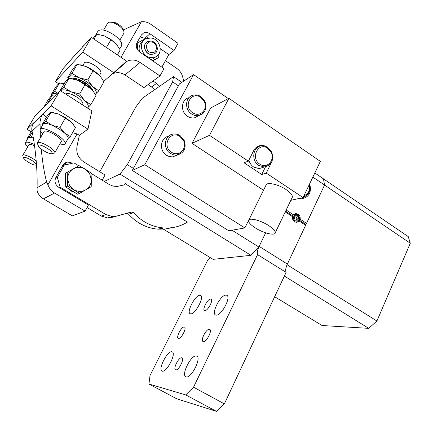 <?xml version="1.0" encoding="UTF-8"?>
<svg xmlns="http://www.w3.org/2000/svg" width="433" height="433" viewBox="0 0 433 433"><rect width="100%" height="100%" fill="white"/><g stroke="black" fill="none" stroke-linecap="round" stroke-linejoin="round"><path stroke-width="0.65" d="M131.361 212.013L111.557 217.528L131.361 212.013L133.597 212.722C141.927 221.831 151.853 226.908 163.387 227.942C172.118 228.521 180.128 226.573 187.413 222.102L126.209 184.317M257.559 254.631L286.089 272.395L224.359 403.865L193.546 387.194L257.559 254.631C256.877 252.818 257.402 250.058 259.134 246.361L265.678 232.83L258.82 247.01L250.967 255.329L213.079 259.34L161.91 228.278M250.967 255.329L119.995 174.093L104.239 181.427M258.82 247.01L232.012 230.21M133.396 168.41L127.329 164.61L119.995 174.093M99.763 171.76L135.908 106.87L142.343 98.237L173.498 76.63L172.648 81.929L127.329 164.61M181.871 82.335L173.498 76.63M178.407 85.837L172.648 81.929M126.414 213.545L128.617 214.238C136.806 223.179 146.587 228.153 157.948 229.165L165.173 229.057L172.188 227.65M126.095 182.596L124.482 184.853L116.997 186.488L112.97 186.071L109.176 184.453L90.99 173.314M78.757 165.823L73.935 162.868L64.295 165.125L57.335 177.297L60.111 187.18L105.89 214.546L101.338 216.051L107.573 217.951L111.557 217.528M116.271 216.062L112.228 216.489L105.89 214.546M74.741 192.447L71.023 190.98L67.938 188.366M65.681 184.518C64.733 181.828 64.69 179.17 65.556 176.534M87.038 207.526L101.338 216.051M62.146 166.483L64.295 165.125M55.419 178.439L57.335 177.297M85.047 211.115L54.574 193.021L43.43 198.85L72.36 215.872L85.047 211.115L88.419 205.031L59.283 187.624L60.111 187.18M73.778 191.868L69.34 189.21M65.659 182.899L65.578 177.687M72.528 132.763L77.079 133.927L79.353 135.35L76.993 146.343C75.997 152.881 78.286 158.094 83.867 161.969L105.057 175.019L102.199 180.177M77.079 133.927L47.928 184.745C49.151 188.295 51.365 191.056 54.574 193.021M59.283 187.624L58.661 187.251C55.083 184.615 54.163 181.335 55.895 177.406L62.839 165.282C63.916 163.485 65.486 162.402 67.559 162.029L72.668 163.165M67.873 164.286L63.619 164.188M43.43 198.85C40.388 197.004 38.288 194.406 37.13 191.056L37.092 187.792C37.346 177.627 36.881 166.916 35.695 155.653C34.802 146.706 33.585 138.538 32.042 131.139C31.463 128.72 31.863 126.252 33.254 123.741L33.926 122.609L27.09 129.294L35.143 115.725L60.117 90.502L91.866 110.853L87.975 129.115L79.353 135.35M41.254 149.109L41.454 151.133C42.575 162.716 44.296 173.021 46.623 182.049L47.928 184.745M46.363 117.44L42.899 113.825L51.083 105.82L60.117 90.502M87.975 129.115L51.083 105.82M73.983 125.169L71.061 121.862L65.383 117.619L58.774 114.123L51.863 112.244M31.149 131.789L27.09 129.294M42.899 113.825L41.081 117.343L40.02 121.803L40.377 137.856M42.661 125.007L42.266 124.395L47.516 115.476L50.542 112.25L58.774 114.123L71.061 121.868L75.542 127.529L70.346 136.552L68.235 138.354C68.382 137.137 67.169 135.367 64.593 133.045L70.346 136.552M65.724 187.04L77.686 194.211L79.52 193.356L67.472 186.125L65.724 187.04L65.507 173.222L79.055 165.655L85.296 169.157L90.952 172.946L91.358 179.684L91.201 186.715L79.52 193.356M82.708 104.45L83.001 103.942C82.557 101.068 79.071 98.004 72.533 94.751C68.831 93.236 66.628 93.063 65.935 94.232M42.266 124.395L43.36 123.86L45.719 121.202L52.214 125.332L59.981 127.356L65.286 118.231M45.719 121.202L51.056 112.131M59.981 127.356L64.593 133.045L58.856 128.839L52.214 125.332C47.598 123.405 44.642 122.912 43.36 123.86L40.421 128.888M67.472 186.125L67.25 172.193M33.309 137.748L30.283 135.48L32.258 132.146M27.366 138.181L27.723 138.712L27.366 138.181L31.923 130.479M30.283 135.48L28.242 137.808L27.376 138.192M60.701 90.876L60.956 90.551C62.493 89.285 65.838 89.696 70.99 91.774L71.315 91.915C76.468 94.215 80.89 97.084 84.592 100.526C88.088 104.001 89.155 106.41 87.785 107.757L87.412 107.996M73.437 168.756C77.377 166.765 81.334 166.9 85.296 169.157L89.534 173.422L91.358 179.684C91.293 184.182 89.387 187.586 85.658 189.898C81.756 191.938 77.794 191.846 73.778 189.622L69.469 185.346L67.618 179.013C67.71 174.456 69.648 171.035 73.437 168.756M25.504 142.462L28.242 137.808C28.979 137.201 30.694 137.337 33.39 138.208M79.634 93.966L84.592 100.526L90.795 104.689L96.012 95.612L93.993 92.402L91.201 89.095C87.553 85.61 83.158 82.73 78.027 80.446L84.971 84.781L79.634 93.966L70.99 91.774L63.738 87.277L60.652 90.843M90.795 104.689L87.444 108.017M42.732 133.851C40.816 131.978 39.923 130.528 40.053 129.51C41.698 127.394 46.975 128.882 55.873 133.97C62.092 138.003 65.242 141.153 65.323 143.415C64.993 144.638 63.196 144.79 59.927 143.87M34.348 144.454C28.892 142.024 25.85 141.521 25.222 142.944C25.109 143.81 25.958 145.093 27.777 146.792M54.563 96.104L52.009 95.693L50.807 96.516L48.388 99.411L44.058 106.724M52.009 95.693L47.608 103.135M71.342 78.492L78.027 80.446L69.112 78.157L63.738 87.277M69.112 78.157L67.624 79.234L64.842 82.535L60.138 90.513M93.485 91.704L91.201 89.095L84.971 84.781M61.156 141.737L61.41 141.304C60.772 138.712 57.14 135.767 50.509 132.46C46.607 130.82 44.431 130.571 43.982 131.713L37.622 142.56M34.521 145.737C31.111 144.297 29.217 144.043 28.849 144.974L22.9 155.063M54.628 96.045L53.378 95.893M52.323 153.066L54.655 152.979L54.899 152.562C54.206 150.062 50.531 147.15 43.874 143.826C39.96 142.165 37.795 141.878 37.379 142.971L38.169 145.797M23.431 157.937L22.716 155.371C22.7 153.444 31.468 157.038 36.161 160.908L36.183 160.924M43.392 146.181C49.497 149.309 52.409 151.766 52.122 153.558C51.37 154.007 49.681 153.655 47.051 152.513C42.407 150.256 39.463 148.064 38.218 145.948C37.947 144.552 39.674 144.627 43.392 146.181M25.671 160.421L23.463 158.045C22.408 155.815 30.099 158.727 34.277 162.159C36.096 163.642 36.778 164.627 36.323 165.097C34.077 165.401 30.526 163.842 25.671 160.421M79.023 80.89L80.078 79.872L81.171 81.956M76.998 80.024L80.078 79.872M84.278 83.742L85.388 82.703L82.909 82.914M85.388 82.703L86.005 84.873M88.965 87.093L89.891 86.264L87.726 86.113M76.863 79.97L75.423 78.557L74.481 78.958L73.177 78.811M91.401 89.295L92.348 89.571L92.299 90.243M90.708 88.619L89.891 86.264M85.404 82.73L88.879 86.015M80.841 80.782L85.366 82.703M92.608 90.594C91.596 87.017 87.498 83.472 80.322 79.959C76.928 78.557 74.525 78.167 73.112 78.795M56.788 93.864C54.466 93.355 52.929 93.468 52.182 94.194L51.836 95.715M68.614 78.368L69.101 76.728C70.687 75.38 74.048 75.726 79.185 77.778L79.51 77.913C84.641 80.186 89.025 83.071 92.662 86.568C96.099 90.096 97.106 92.575 95.693 94.004L95.238 94.302M51.522 95.877L50.986 95.022L52.182 94.194L54.65 91.233L57.378 93.268M95.265 94.345L98.767 90.822L92.662 86.568L87.791 79.932L79.185 77.778L71.954 73.339L69.101 76.728L67.629 77.81L68.17 78.709M50.986 95.022L55.857 86.8L59.278 82.979L64.138 83.731M54.65 91.233L59.602 82.865M87.791 79.932L93.079 70.844L99.2 75.255L101.544 78.037L103.925 81.842L98.767 90.822M101.084 77.42L99.2 75.255C95.612 71.721 91.26 68.825 86.145 66.568L93.079 70.844M80.127 64.761L86.145 66.568L77.269 64.311L71.954 73.339M67.629 77.81L72.858 68.944L75.705 65.529L77.269 64.311M64.165 83.683L61.432 83.141M100.667 73.377L100.992 72.809C100.71 69.702 97.344 66.547 90.881 63.332C87.033 61.816 84.792 61.789 84.148 63.256L82.898 65.388M103.693 81.42L126.723 61.194L91.428 37.406L82.763 52.095L113.738 72.684M75.126 54.975L63.158 68.538L55.392 81.621L82.763 52.095M55.392 81.621L58.504 83.629M71.867 58.569L91.428 37.406M121.792 65.556L122.074 65.746M112.104 74.108L112.921 73.691C116.964 72.013 120.975 72.43 124.969 74.936L143.945 87.596L159.977 75.943L164.037 68.625L139.61 51.96C136.341 49.265 135.48 46.136 137.034 42.569L141.19 35.284L143.426 33.125C145.569 32.123 147.745 32.34 149.942 33.763L174.077 50.509L178.05 43.338L150.689 24.221C147.767 22.229 144.682 21.401 141.434 21.731L121.007 57.34M124.969 74.936L140.086 62.466C135.902 59.797 131.692 59.326 127.459 61.069L125.873 61.946M140.086 62.466L159.977 75.943M82.476 46.872L86.162 43.208M123.351 29.904L141.434 21.731M174.077 50.509L168.821 54.58L161.85 67.137M165.455 60.647L176.832 68.457C179.684 70.476 181.595 73.177 182.569 76.565L183.798 81.068M154.581 89.75L151.518 86.946L148.037 84.619M121.11 66.585L120.839 66.401M159.631 86.248L156.519 83.396L152.99 81.02M145.591 38.537L140.205 37.005M160.318 48.702L168.821 54.58M148.514 37.985L147.718 37.557L136.671 43.316M153.645 58.569L154.132 57.968M124.85 62.85L124.953 63.245M137.694 50.087L137.223 42.824M152.411 60.696L158.684 57.54L152.795 60.956M155.88 56.755L152.957 58.904L150.679 59.516M158.684 57.54L158.862 54.028M139.637 51.982C138.349 47.235 139.513 43.598 143.134 41.081M92.954 38.434L96.938 34.147L104.488 35.966L110.908 39.782L116.168 43.895L120.217 49.909L117.359 54.883M110.908 39.782L106.415 47.506M96.938 34.147L93.999 39.138M124.401 63.25L124.498 63.64M150.863 57.654L155.285 57.037C163.874 53.881 160.367 38.726 150.863 37.98L145.937 38.77C137.721 42.293 141.586 57.053 150.863 57.654M116.964 44.816L110.875 39.408L104.488 35.966L100.851 34.824M125.532 62.249L125.608 62.677M146.511 42.391C142.186 45.589 145.25 54.055 150.863 54.444L153.899 54.011L155.209 53.194M95.433 35.43L97.685 31.614C99.893 28.513 105.214 29.525 113.646 34.64C119.443 38.846 122.144 42.445 121.76 45.433L121.24 46.336M125.213 62.531L125.289 62.958M151.003 54.331L154.04 53.898C159.793 51.727 157.385 41.546 150.998 41.059L147.734 41.573C142.154 43.912 144.719 53.903 151.003 54.331M123.833 64.219L123.822 63.765M151.458 42.017C157.996 42.586 158.007 53.622 151.463 52.588C144.887 52.057 144.893 40.935 151.458 42.017M123.632 33.633L124.006 32.995L123.8 31.144C122.209 27.993 119.053 25.341 114.339 23.176C111.844 22.175 109.933 21.91 108.591 22.37L107.487 23.474L103.622 30.066M123.172 29.422L123.08 29.163C121.792 26.613 119.248 24.47 115.449 22.727L110.258 22.153M181.681 357.804C178.775 356.944 172.648 369.192 175.684 369.842L175.755 369.858C178.629 370.854 184.848 358.443 181.8 357.837L181.681 357.804M210.119 257.543L207.851 259.892L149.997 375.6L148.947 384.028L185.741 394.923L193.546 387.194M171.879 351.78C167.36 350.497 157.488 370.101 162.191 371.108L162.272 371.13C166.7 372.753 176.821 352.727 172.074 351.823L171.879 351.78M186.152 376.883C191.305 378.734 202.049 357.155 196.571 356.056L196.328 355.996C191.067 354.551 180.615 375.644 186.044 376.856L186.152 376.883M216.24 315.121C221.49 315.938 231.655 296.421 226.638 295.23L225.988 295.117C220.641 294.656 210.763 313.746 215.731 315.024L216.24 315.121M190.715 313.849C195.251 314.591 204.836 296.324 200.457 295.349L199.943 295.263C195.31 294.83 185.974 312.713 190.309 313.773L190.715 313.849M184.182 327.012L184.377 327.05C187.11 327.629 181.232 339.05 178.531 338.39L178.369 338.352C175.652 337.74 181.443 326.466 184.182 327.012M209.339 329.296L209.588 329.345C212.733 330.049 206.498 342.297 203.364 341.556L203.158 341.513C200.035 340.776 206.162 328.69 209.339 329.296M210.606 299.024L210.936 299.084C213.74 299.739 207.851 311.013 204.917 310.585L204.63 310.531C201.843 309.844 207.634 298.721 210.606 299.024M286.089 272.395C285.282 270.517 285.71 267.746 287.371 264.07L305.638 225.247L305.752 224.348L306.532 223.347L324.55 185.043L323.467 178.845L314.823 172.951M224.359 403.865L216.44 411.35L185.741 394.923M148.947 384.028L176.745 398.793L216.44 411.35M285.601 211.196L292.584 215.753L292.567 216.716C292.243 218.849 292.903 220.527 294.537 221.75L296.356 222.351L299.219 221.057L305.638 225.247M285.244 211.943L292.567 216.716M286.159 210.032L293.471 214.817L292.584 215.753M296.816 222.34C298.662 221.712 299.614 220.294 299.668 218.075L297.606 214.243L295.717 213.631L298.153 214.14C299.782 215.363 300.437 217.036 300.118 219.158L306.532 223.347M274.663 296.724L322.098 325.524L368.705 328.355L376.91 321.015L287.079 264.72L324.55 185.043L312.848 177.097M296.264 213.529L293.471 214.817M299.263 198.444L301.59 198.774C309.086 197.296 311.782 192.29 309.682 183.754M300.118 219.158L299.447 220.235L305.752 224.348M299.219 221.057L299.447 220.235M295.717 213.631L295.252 213.648M301.709 198.774L304.735 196.506M294.992 220.792C291.609 218.773 294.467 212.787 297.704 215.093L299.252 217.967C298.851 220.792 297.433 221.734 294.992 220.792M297.541 220.159L298.586 217.961L297.39 215.748L295.154 215.721L294.11 217.918L295.306 220.137L297.541 220.159M298.586 217.961L296.946 218.254L295.755 216.045L295.003 216.04M296.048 220.143L296.946 218.254M297.39 215.748L295.755 216.045M410.295 243.243L324.55 185.043L323.467 178.845L408.243 236.624L410.295 243.243L376.91 321.015M368.705 328.355L284.373 276.048M228.337 98.589L193.573 74.633L144.784 164.719L244.845 227.926L263.518 190.244M192.003 143.334L209.502 135.334L228.868 98.307L210.66 108.006L192.003 143.334L263.426 190.184M168.534 136.26C160.27 137.699 158.895 150.846 166.575 155.306L169.173 156.513L172.394 156.914L177.492 155.019M188.983 97.685C181.189 99.254 180.144 111.822 187.473 116.261C189.746 117.733 192.111 118.241 194.579 117.798L198.855 115.551M193.573 74.633L179.446 83.937L132.292 170.44L228.776 230.784L244.845 227.926M132.292 170.44L144.784 164.719M209.502 135.334L248.369 161.19L243.963 162.716L261.716 174.488L266.279 173.108L303.089 197.594L290.824 200.322M291.95 197.978L292.394 197.053C292.502 195.023 290.402 192.528 286.094 189.573C277.991 184.025 266.035 181.654 265.889 185.432L248.926 219.888M303.089 197.594L320.344 161.363L228.868 98.307M248.369 161.19L253.7 150.597C255.34 147.545 257.781 145.829 261.029 145.445L264.265 145.737L267.318 147.15M266.279 173.108L272.081 161.119M265.499 166.851L261.716 174.488M257.971 147.123L256.601 147.128M256.623 147.745L255.703 147.88M248.932 160.069C249.679 163.062 251.259 165.39 253.662 167.051L259.107 168.632L263.248 167.317M268.676 225.561C260.385 220.099 248.472 217.29 248.537 220.689C248.558 222.567 250.81 224.965 255.281 227.882C263.421 233.198 275.269 236.093 275.296 232.651C275.291 230.832 273.088 228.467 268.676 225.561M133.597 212.722L128.617 214.238M72.446 163.03L71.959 163.328M46.623 182.049L37.092 187.792M39.917 123.735L32.042 131.139M42.196 115.01L33.254 123.741M156.519 83.396L151.518 86.946M145.033 38.153L149.942 33.763M259.134 246.361L287.371 264.07M303.43 196.869L305.379 196.219M304.031 195.613C308.48 193.979 310.136 190.493 309.01 185.162M172.854 156.881L176.87 155.106C184.209 153.028 186.639 148.086 184.171 140.281L180.15 135.664C177.936 134.252 175.581 133.737 173.097 134.106C164.356 135.015 162.489 148.838 170.526 153.504L173.611 154.857L176.404 155.138L182.066 152.789M194.579 117.798L198.807 115.562C205.264 113.175 207.299 108.412 204.912 101.268L200.999 96.673C198.503 95.038 195.895 94.546 193.167 95.19C185.275 96.743 184.209 109.484 191.624 113.998C193.919 115.487 196.317 116.012 198.807 115.562L203.142 113.278M179.939 136.503C170.245 129.586 161.303 146.137 171.533 152.248C178.753 157.368 187.749 148.508 183.505 140.606L179.939 136.503M200.804 97.436C191.343 90.448 182.666 106.513 192.642 112.721C199.683 117.89 208.43 109.387 204.279 101.538L200.804 97.436M259.107 168.632L264.222 167.003C271.648 165.173 274.143 160.194 271.707 152.07L267.432 147.215L264.861 146.11L261.705 145.851C252.948 146.127 250.707 160.589 258.728 165.401L264.222 167.003L268.574 165.558M267.718 148.319C258.409 141.445 250.014 158.088 259.827 164.15C266.76 169.233 275.269 160.302 271.155 152.405L267.718 148.319M131.978 211.943L127.021 213.474M163.387 227.942L157.948 229.165M112.228 216.489L107.573 217.951M64.49 163.988L67.559 162.029M83.001 103.942L82.481 104.835M65.323 143.415L68.235 138.354M61.41 141.304L54.899 152.562M52.122 153.558L54.655 152.979M100.992 72.809L99.438 75.499M112.921 73.691L127.459 61.069M141.331 35.046L143.426 33.125M152.957 58.904L155.285 57.037M119.719 48.972L121.76 45.433M124.006 32.995L119.827 40.215M123.08 29.163L123.8 31.144M182.076 357.988L181.8 357.837M172.486 352.056L172.074 351.823M197.091 356.348L196.571 356.056M227.092 295.495L226.638 295.23M200.82 295.56L200.457 295.349M209.886 329.518L209.588 329.345M303.436 196.863C308.962 194.953 310.926 190.823 309.335 184.469M292.394 197.053L275.296 232.651M256.666 147.079L261.029 145.445"/></g></svg>
